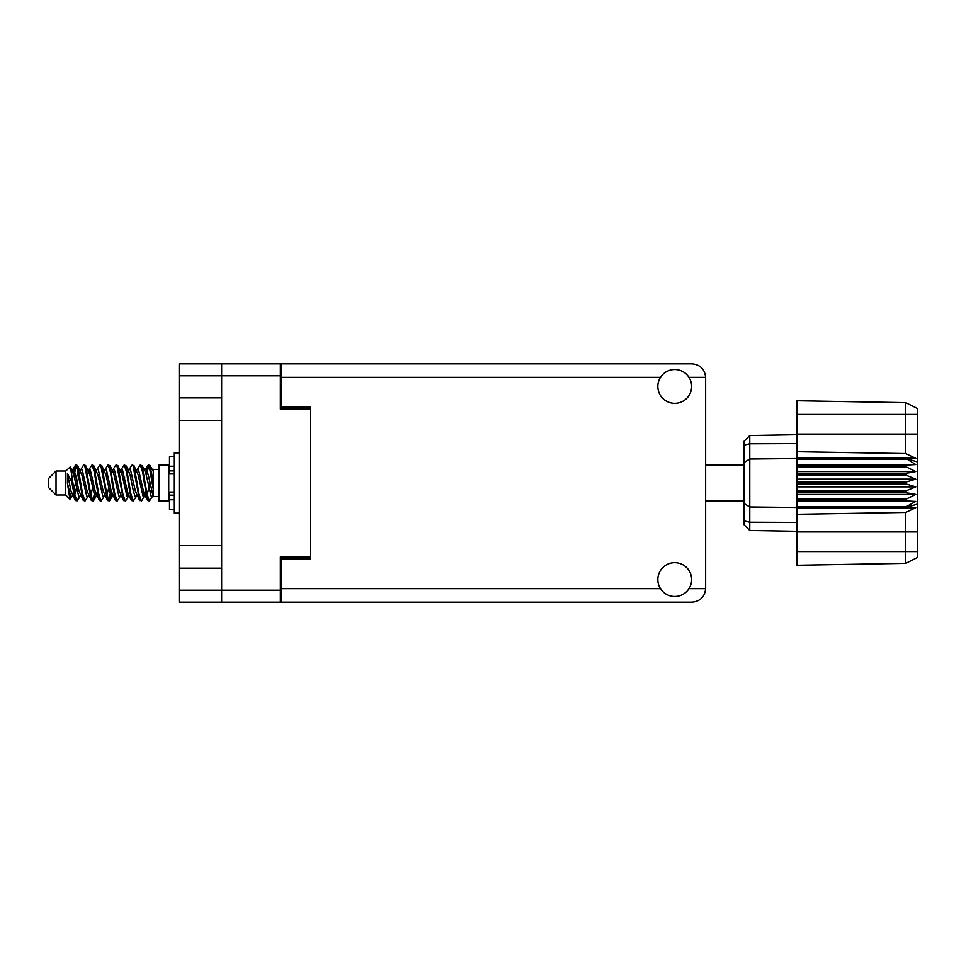 <?xml version="1.0" encoding="UTF-8"?>
<svg xmlns="http://www.w3.org/2000/svg" width="966" height="966" viewBox="0 0 966 966"><rect width="100%" height="100%" fill="white"/><g stroke="black" fill="none" stroke-linecap="round" stroke-linejoin="round"><path stroke-width="1.45" d="M280.357 375.81L179.145 375.81L179.145 590.19L221.637 590.19L221.637 363.832L280.357 363.832L280.357 409.125L310.678 409.125L310.678 558.903L281.71 558.903L281.71 588.644L660.478 588.644M179.145 397.847L221.637 397.847M179.145 545.597L221.637 545.597M221.637 420.403L179.145 420.403M221.637 568.153L179.145 568.153M179.145 375.81L179.145 363.832L221.637 363.832M310.678 556.875L280.357 556.875L280.357 602.168L179.145 602.168L179.145 590.19M281.71 587.292L280.357 587.292M280.357 378.708L281.71 378.708M660.478 377.356L281.71 377.356L281.71 407.097L310.678 407.097L310.678 409.125M221.637 602.168L221.637 590.19L280.357 590.19M674.739 596.469A16.905 16.905 0 0 0 691.632 579.564A16.905 16.905 0 0 0 674.739 562.671A16.905 16.905 0 0 0 657.834 579.564A16.905 16.905 0 0 0 674.739 596.469M674.739 403.329A16.905 16.905 0 0 0 691.632 386.436A16.905 16.905 0 0 0 674.739 369.531A16.905 16.905 0 0 0 657.834 386.436A16.905 16.905 0 0 0 674.739 403.329M281.71 377.356L281.71 363.832L692.115 363.832C700.265 364.689 704.782 369.205 705.639 377.356L705.639 588.644C704.782 596.795 700.265 601.311 692.115 602.168L281.71 602.168L281.71 588.644M310.678 407.097L310.678 558.903M56.028 494.978L56.028 471.022L48.3 478.75L48.3 487.25L56.028 494.978L65.688 494.978L69.938 499.229L72.172 496.077M56.028 471.022L65.688 471.022L65.688 494.978M144.32 483L147.544 500.171L149.356 501.064L146.941 493.614L142.111 465.829L140.299 464.936L142.714 472.386L144.32 483M150.539 494.882L151.3 490.305M152.64 496.077L149.356 501.064M79.937 483L83.161 500.171L84.972 501.064L82.557 493.614L77.727 465.829L75.916 464.936L78.331 472.386L79.937 483M88.268 496.077L84.972 501.064M96.032 483L99.257 500.171L101.068 501.064L98.653 493.614L93.823 465.829L92.011 464.936L94.427 472.386L96.032 483M104.364 496.077L101.068 501.064M112.128 483L115.352 500.171L117.164 501.064L114.749 493.614L109.919 465.829L108.107 464.936L110.522 472.386L112.128 483M120.46 496.077L117.164 501.064M128.224 483L131.448 500.171L133.26 501.064L130.845 493.614L126.015 465.829L124.203 464.936L126.618 472.386L128.224 483M136.556 496.077L133.26 501.064M73.368 473.171L75.916 464.936M76.423 465.286L73.971 475.695M89.464 473.171L90.116 469.681M88.715 469.923L92.011 464.936M104.811 469.923L108.107 464.936M106.924 471.118L106.163 475.695M121.656 473.171L122.296 469.681M120.907 469.923L124.203 464.936M137.003 469.923L140.299 464.936M153.268 495.703L153.268 496.403M159.064 483L159.064 501.064L168.724 501.064L168.724 464.936L159.064 464.936L159.064 483M78.826 496.319L77.534 500.545L75.3 500.545L71.762 482.07L67.415 473.449L67.415 483.229L69.938 499.229M76.93 501.064L74.515 493.614L71.762 475.284L71.762 482.07M94.197 494.882L92.519 500.714M95.562 492.829L93.63 500.545L91.396 500.545L84.767 465.829L83.97 464.936L83.354 465.455L80.673 469.923M93.014 501.064L90.599 493.614L85.781 465.829L83.97 464.936M111.066 490.305L108.615 500.714M111.658 492.829L109.726 500.545L107.492 500.545L100.862 465.829L100.066 464.936L99.45 465.455L96.769 469.923M109.11 501.064L106.695 493.614L101.877 465.829L100.066 464.936M127.15 490.305L126.389 494.882M128.732 495.655L125.822 500.545L123.588 500.545L116.958 465.829L116.149 464.936L115.546 465.455L112.865 469.923M127.754 492.829L127.114 496.319M125.206 501.064L122.791 493.614L117.961 465.829L116.149 464.936M145.794 492.829L141.917 500.545L139.684 500.545L133.054 465.829L132.245 464.936L131.63 465.455L128.949 469.923M143.849 492.829L143.209 496.319M141.302 501.064L138.887 493.614L134.057 465.829L132.245 464.936M153.268 482.239L153.268 471.311L149.959 465.455L153.268 482.239L153.268 489.219L149.15 465.829L148.341 464.936L147.544 465.829L145.794 473.171M149.959 465.455L148.341 464.936M148.849 465.286L146.397 475.695M153.268 469.681L153.268 471.311M147.726 465.455L145.045 469.923L145.83 469.295L146.639 469.971L148.245 474.946L153.075 496.029L153.268 489.219M65.688 471.022L70.349 466.904L71.762 475.284M153.268 496.705L151.058 496.029L146.228 474.946L144.598 469.923L143.209 469.681M137.788 496.705L134.962 496.029L133.356 491.054L130.132 474.946L127.717 469.295L130.543 469.971L135.373 491.054L139.684 500.545M124.711 477.772L123.696 483M121.692 496.705L118.866 496.029L114.048 474.946L112.406 469.923L111.018 469.681M105.596 496.705L102.77 496.029L97.952 474.946L93.63 465.455M107.492 500.545L103.181 491.054L98.351 469.971L97.542 469.295L94.922 469.681M92.519 477.772L91.504 483M89.5 496.705L86.686 496.029L81.856 474.946L77.534 465.455M78.113 471.118L76.423 477.772M75.42 483L73.971 490.305M73.404 496.705L70.59 496.029L67.415 483.229M128.732 470.345L127.754 473.171M123.588 500.545L119.277 491.054L114.447 469.971L111.633 469.295M112.636 470.345L111.658 473.171M108.615 488.228L106.924 494.882M96.54 470.345L95.562 473.171M92.519 488.228L90.828 494.882M91.396 500.545L87.085 491.054L82.255 469.971L79.441 469.295M78.874 475.695L77.425 483M76.423 488.228L74.732 494.882M75.3 500.545L70.989 491.054L67.415 473.449M149.851 483L147.158 494.882M146.446 496.319L145.045 496.077L143.415 491.054L138.585 469.971L135.771 469.295M130.35 496.319L128.949 496.077L127.319 491.054L122.489 469.971L119.675 469.295M115.546 500.545L111.223 491.054L106.393 469.971L103.579 469.295M99.45 500.545L95.127 491.054L90.309 469.971L87.483 469.295M83.354 500.545L79.031 491.054L74.213 469.971L73.404 469.295L72.402 470.345M144.598 496.077L143.813 496.705L143.016 496.029L138.186 474.946L133.876 465.455M128.502 496.077L127.717 496.705L126.92 496.029L122.09 474.946L117.78 465.455M109.726 500.545L112.406 496.077L111.633 496.705L110.824 496.029L105.994 474.946L101.684 465.455M97.542 496.705L94.728 496.029L89.898 474.946L85.588 465.455M81.446 496.705L78.632 496.029L73.802 474.946L70.349 466.904M906.108 482.034L796.986 482.034L796.986 483.966L906.108 483.966L906.108 482.034L915.768 479.136L906.108 475.212L906.108 473.328L915.768 471.577L906.108 466.832L906.108 465.081L915.768 464.561L906.108 458.536L796.986 458.536L796.986 451.714L905.697 453.561L905.697 414.438L796.986 414.438L796.986 400.745L905.697 402.641L917.7 408.642L917.7 557.358L905.697 563.359L796.986 565.255L796.986 551.562L905.697 551.562L905.697 512.439L796.986 514.286L796.986 551.562M796.986 508.321L906.108 508.321L906.108 506.764L796.986 506.764L796.986 514.286M796.986 500.919L906.108 500.919L906.108 499.168L796.986 499.168L796.986 506.764M906.108 500.919L915.768 501.439L906.108 506.764M906.108 483.966L915.768 486.864L906.108 490.788L906.108 492.672L915.768 494.423L906.108 499.168M906.108 490.788L796.986 490.788L796.986 492.672L906.108 492.672M906.108 473.328L796.986 473.328L796.986 475.212L906.108 475.212M906.108 465.081L796.986 465.081L796.986 466.832L906.108 466.832M917.7 462.026L906.108 458.536L906.108 457.679L796.986 457.679M796.986 451.714L796.986 434.072L917.7 434.072M796.986 414.438L796.986 434.072M796.986 465.081L796.986 458.536L749.773 459.031L749.773 530.455L743.88 524.562L743.88 441.438L749.773 435.545L796.986 434.712L749.773 435.545L749.773 459.031L743.88 462.593M743.88 503.407L749.773 506.969L796.986 507.464L906.108 507.464L917.7 503.974M796.986 499.168L796.986 492.672M796.986 490.788L796.986 483.966M796.986 482.034L796.986 475.212M796.986 473.328L796.986 466.832M765.362 530.732L762.222 530.672M796.986 531.288L749.773 530.455L743.88 524.562M796.986 459.236L906.108 459.236M917.7 557.358L905.697 563.359L905.697 551.562L917.7 551.562M917.7 414.438L905.697 414.438L905.697 402.641L917.7 408.642M906.108 508.321L915.768 507.657L905.697 512.439M905.697 453.561L915.768 458.343L906.108 457.679M796.986 464.561L915.768 464.561M796.986 471.577L915.768 471.577M796.986 479.136L915.768 479.136M796.986 486.864L915.768 486.864M796.986 494.423L915.768 494.423M796.986 501.439L915.768 501.439M174.327 456.64L169.497 456.64L169.497 473.944L174.327 473.895M174.327 492.105L169.497 492.105L169.497 509.36L174.327 509.36M179.145 452.873L174.327 452.873L174.327 513.127L179.145 513.127M280.357 575.313L281.71 575.313M281.71 390.687L280.357 390.687M688.987 588.644L705.639 588.644M705.639 377.356L688.987 377.356M917.7 531.928L796.986 531.928M743.88 520.843L749.773 522.22L796.986 522.413M796.986 443.587L749.773 443.78L743.88 445.157M174.327 466.24L169.497 466.24M174.327 499.76L169.497 499.76M174.327 495.123L169.497 495.123M174.327 470.877L169.497 470.877M705.639 501.064L743.88 501.064M153.268 496.524L159.064 496.524M168.724 494.206L169.497 494.206M168.724 471.794L169.497 471.794M153.268 469.476L159.064 469.476M705.639 464.936L743.88 464.936M144.598 469.923L141.917 465.455M128.502 469.923L125.822 465.455M112.406 469.923L109.726 465.455M145.83 469.295L143.813 469.295M147.726 500.545L145.045 496.077M131.63 500.545L128.949 496.077M75.3 465.455L72.619 469.923M96.31 496.077L93.63 500.545M80.214 496.077L77.534 500.545M153.268 469.295L151.867 469.295M145.83 496.705L143.813 496.705M129.734 496.705L127.717 496.705M113.638 496.705L111.633 496.705M73.404 469.295L71.387 469.295M174.327 473.944L169.497 473.944M174.327 492.056L169.497 492.056"/></g></svg>
